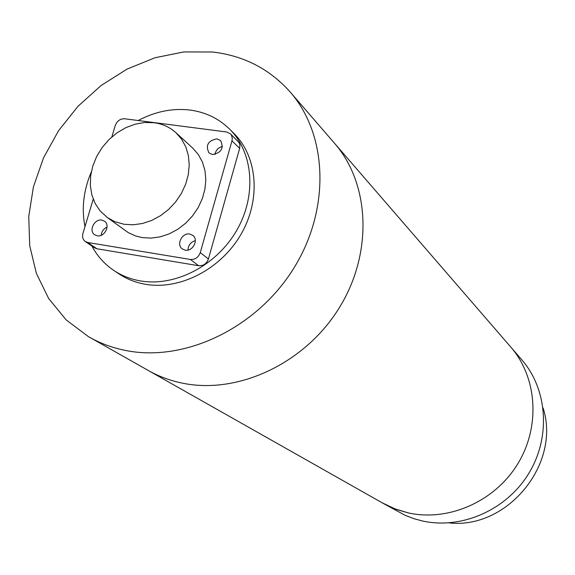 <?xml version="1.0" encoding="UTF-8"?>
<svg xmlns="http://www.w3.org/2000/svg" width="575" height="575" viewBox="0 0 575 575"><rect width="100%" height="100%" fill="white"/><g stroke="black" fill="none" stroke-linecap="round" stroke-linejoin="round"><path stroke-width="0.86" d="M149.299 371.062L383.762 503.707L396.527 509.486L408.157 512.864C448.27 521.899 494.558 501.702 517.55 464.19C540.665 426.743 537.287 377.531 510.801 347.077L334.549 143.297C370.264 184.23 373.125 254.035 338.668 308.789C304.405 363.644 237.978 394.551 182.807 383.238C169.999 380.65 158.139 376.201 147.222 369.883C158.139 376.201 169.999 380.65 182.807 383.238C237.978 394.551 304.405 363.644 338.668 308.789C373.125 254.035 370.264 184.23 334.549 143.297L334.341 143.053M114.253 270.732L118.4 273.506C126.363 278.904 135.29 282.49 145.173 284.244C179.537 290.404 220.455 269.538 240.709 234.808C261.1 200.143 257.801 157.133 234.061 133.565L229.705 129.231C218.752 118.472 205.455 112.075 189.807 110.026C172.327 108.05 155.121 111.543 138.194 120.527M91.892 246.021C97.103 255.832 104.233 263.853 113.289 270.085C121.289 275.518 130.259 279.112 140.192 280.873C174.743 287.04 215.905 266.017 236.303 231.064C256.845 196.168 253.561 152.907 229.705 129.231M125.968 350.542C184.597 362.25 255.976 328.49 293.149 269.251C330.546 210.119 328.037 135.341 290.274 92.108C269.646 68.964 243.707 55.595 212.441 52.002L183.806 51.937L154.998 57.744L127.089 69.093L101.114 85.495L77.984 106.303L58.549 130.733L43.506 157.909L33.429 186.839L28.75 216.48L29.713 245.719L36.398 273.434L48.659 298.504L66.139 319.865L88.255 336.526C99.784 343.203 112.355 347.875 125.968 350.542M91.303 171.918C83.504 190.347 81.398 208.603 84.971 226.687M382.03 502.723L394.644 508.774L408.157 512.864C448.27 521.899 494.558 501.702 517.55 464.19C540.665 426.743 537.287 377.531 510.801 347.077L510.643 346.897M383.568 503.599L405.353 515.416L414.525 518.873L422.151 520.914C461.258 529.769 506.273 510.205 528.576 473.764C551.001 437.395 547.637 389.505 521.784 359.77L510.801 347.077M448.931 522.883C507.315 529.647 561.207 463.853 543.08 407.941M216.983 138.855C208.049 140.623 205.376 145.31 208.962 152.907L212.491 154.56C221.382 152.849 224.085 148.185 220.613 140.58L216.983 138.855M222.482 146.452C218.292 147.545 215.783 150.219 214.949 154.481M189.772 234.054C182.167 232.429 175.972 244.576 182.218 248.882L185.172 250.154C192.718 251.807 198.972 239.768 192.848 235.405L189.772 234.054M195.335 240.652C190.692 242.082 188.248 245.216 187.996 250.06M101.861 220.117C94.451 218.529 88.385 230.834 94.659 234.772L97.197 235.8C104.564 237.425 110.68 225.206 104.513 221.21L101.861 220.117M107.051 227.118C103.558 228.749 101.603 231.481 101.186 235.297M124.171 224.3L133.213 224.796L142.507 223.495L151.721 220.426L160.518 215.682L168.583 209.444L175.627 201.918L181.398 193.394L185.675 184.158L188.32 174.563L189.232 164.946L188.399 155.653L185.862 147.013L181.714 139.322L176.108 132.847C169.963 127.255 162.624 123.877 154.093 122.727L144.72 122.489L135.19 124.164L125.839 127.657L117.013 132.839L109.034 139.524L102.192 147.459L96.722 156.35L92.841 165.888L90.685 175.727L90.34 185.495L91.835 194.846L95.119 203.428L100.086 210.91L107.669 217.788L114.82 221.677L124.171 224.3M107.043 217.35L128.225 232.588L135.549 235.944L142.197 237.59L151.074 238.107L160.181 236.857L169.208 233.881L177.819 229.267L185.711 223.179L192.589 215.841L198.217 207.503L202.386 198.483L204.944 189.096L205.814 179.68L204.966 170.574L202.443 162.1L198.353 154.546L192.575 147.94M93.222 199.158L82.944 233.479C82.067 236.929 82.836 239.603 85.251 241.5L87.709 242.485L96.931 248.767L198.67 265.729L190.39 259.469C195.112 259.735 198.397 257.449 200.251 252.612L231.977 140.825L232.278 138.022L231.358 134.996L230.417 133.781L226.694 131.991L124.646 118.766C120.218 118.673 117.099 120.901 115.295 125.451L111.866 136.893M87.709 242.485L190.39 259.469M200.251 252.612L208.423 258.958L239.66 148.379L231.977 140.825M208.423 258.958C206.59 263.745 203.342 266.002 198.67 265.729M96.931 248.767L94.487 247.789L85.251 241.5M230.417 133.781L239.042 142.6L239.904 145.065L239.66 148.379M334.549 143.297L290.274 92.108M147.222 369.883L90.455 337.769M176.108 132.847L192.833 148.185"/></g></svg>
